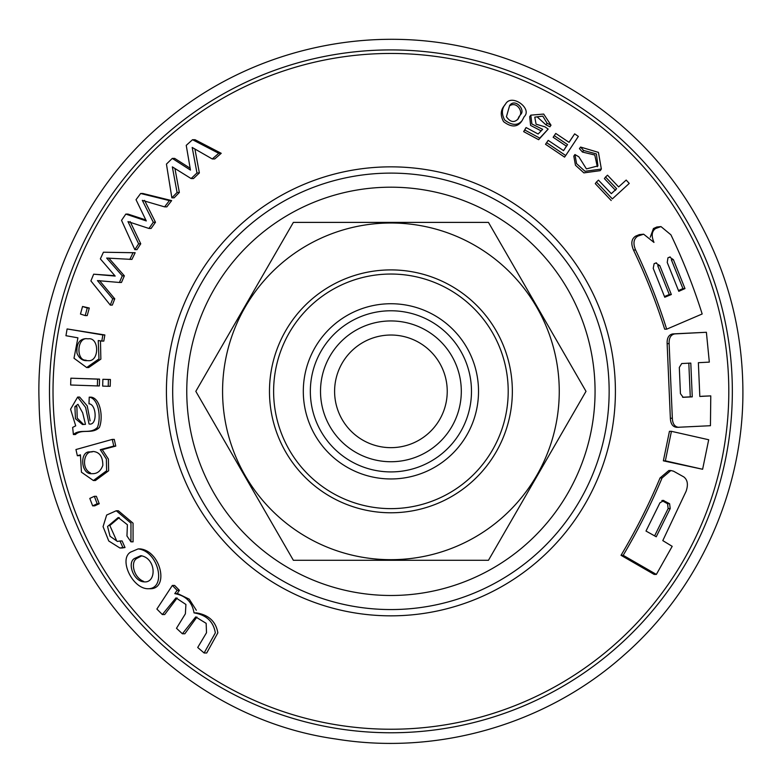 <?xml version="1.0" encoding="UTF-8"?>
<svg xmlns="http://www.w3.org/2000/svg" width="782" height="782" viewBox="0 0 782 782"><rect width="100%" height="100%" fill="white"/><g stroke="black" fill="none" stroke-linecap="round" stroke-linejoin="round"><path stroke-width="1.17" d="M419.905 327.189A70.4 70.4 0 0 0 326.759 362.349A70.4 70.4 0 0 0 361.929 455.495A70.4 70.4 0 0 0 455.065 420.325A70.4 70.4 0 0 0 419.905 327.189M317.492 358.166A80.566 80.566 0 0 1 424.088 317.922A80.566 80.566 0 0 1 464.332 424.518A80.566 80.566 0 0 1 357.736 464.762A80.566 80.566 0 0 1 317.492 358.166M311.08 355.263A87.613 87.613 0 0 1 462.074 340.238A87.613 87.613 0 0 1 399.592 478.525A87.613 87.613 0 0 1 311.08 355.263M497.802 439.64A117.3 117.3 0 0 1 295.635 459.757A117.3 117.3 0 0 1 379.299 274.619A117.3 117.3 0 0 1 497.802 439.64M607.526 175.197L618.63 186.918L626.187 180.065L629.246 183.418L612.345 198.911L596.422 182.05L598.465 180.143L611.328 193.662L616.656 188.736L605.542 177.015L607.526 175.197M177.162 598.005L164.689 614.544L162.333 614.544L156.879 609.051L172.353 585.435L177.133 590.342L174.787 593.636L177.749 593.606L189.244 599.168L196.331 610.263M196.937 617.047L184.845 633.782L182.382 633.782L176.488 628.288L185.373 613.821L185.921 604.466L175.97 597.888L162.333 614.544M177.133 590.342L179.42 590.342L174.621 585.435L172.353 585.435M179.42 590.342L177.661 592.815M174.787 593.636C185.774 595.64 192.186 602.062 194.034 612.883L196.419 612.883C208.774 614.916 215.92 621.582 217.846 632.853L206.712 652.99L204.122 652.99L197.709 647.486L206.507 632.755L206.155 623.342L195.696 616.92L182.382 633.782M194.034 612.883C206.36 614.916 213.466 621.582 215.333 632.873L204.122 652.99M134.817 558.328C126.752 562.082 133.263 581.407 144.005 581.857C156.869 583.392 156.361 557.937 140.75 555.699L134.817 558.328M141.845 555.787L136.987 558.328C130.115 561.935 133.693 577.644 143.644 581.378M656.362 574.418L623.195 555.308C638.034 530.264 650.995 504.478 662.071 477.958L670.868 470.52L673.517 471.184L683.81 476.922C687.632 479.913 688.385 484.713 686.078 491.331L662.794 540.606L672.188 546.335L656.362 574.418L654.153 574.418L621.025 555.308L623.195 555.308M662.051 500.539L663.908 500.539L659.94 502.816L646 531.046L656.245 536.784L670.213 508.544L669.597 503.716L663.019 500.324M621.025 555.308C635.932 530.264 648.943 504.478 660.047 477.958L668.854 470.52L670.868 470.52M654.622 535.856L668.151 508.544L667.545 503.716L661.855 500.539M702.617 469.268L663.361 460.833L665.365 460.833L671.425 431.322L708.697 439.748L702.617 469.268L665.365 460.833M663.361 460.833L669.441 431.322L671.425 431.322M615.512 190.349L604.408 178.619L605.542 177.015M612.345 198.911L629.246 183.418M53.02 391.342A337.892 337.892 0 0 0 390.912 729.235A337.892 337.892 0 0 0 728.804 391.342A337.892 337.892 0 0 0 390.912 53.45A337.892 337.892 0 0 0 53.02 391.342M601.358 169.059L600.224 170.652L583.88 172.881L575.454 165.246L573.802 156.126L574.926 154.533L578.846 156.811L586.422 168.902L597.917 165.911L596.402 153.927L583.577 150.467L580.567 147.055L598.435 152.382L601.358 169.059L585.004 171.287L576.578 163.653L574.926 154.533M597.311 166.693L594.77 155.002L582.443 152.06L579.442 148.648L580.567 147.055M541.134 130.887L530.616 125.423L529.668 116.753L530.802 115.15L543.686 114.064L551.017 125.208L547.107 123.263L542.796 116.117L534.771 117.144L536.081 124.182L544.917 126.821L548.182 129.089L539.766 138.111L524.781 130.017L526.081 127.544L538.133 134.015L542.649 129.323L531.868 123.976L530.802 115.14M551.017 125.208L549.893 126.811L545.973 124.866L537.087 116.811M548.182 129.089L538.642 139.704L523.647 131.62L526.081 127.544M194.933 149.157L199.361 172.959L196.976 172.959L191.101 178.56L172.343 166.879L177.074 192.46L171.864 197.826L166.439 164.103L172.284 158.414L174.699 158.414L190.046 168.169M172.284 158.414L190.466 170.095L186.233 145.364L192.519 139.714L195.041 139.714L221.228 153.301L214.737 158.961L212.274 158.961L192.186 147.446L196.976 172.959M199.361 172.959L193.457 178.56L191.101 178.56M174.953 168.599L179.352 192.46L174.132 197.826L171.864 197.826M99.51 280.601L114.759 298.822L112.725 298.822L110.301 305.097L90.898 280.914L93.674 274.189L114.152 275.645M93.674 274.189L115.179 276.075L100.36 258.881L103.429 252.224L135.169 252.723L131.914 259.419L106.665 258.06L122.295 275.841L119.421 282.468L97.447 280.601L112.725 298.822M108.766 258.06L124.358 275.841L121.474 282.468L119.421 282.468M114.759 298.822L112.325 305.097L110.301 305.097M100.467 340.893L100.868 359.124L88.669 367.55L86.685 367.55L73.997 358.234L77.917 337.824L65.952 335.713L67.096 328.948L102.853 334.96L101.816 341.099L98.249 340.541L98.982 358.899L86.685 367.55M67.096 328.948L104.847 334.96L103.801 341.099L101.816 341.099M70.869 378.195L99.558 379.123L99.343 385.927L97.369 385.927L70.654 384.998L70.869 378.195L97.584 379.123L97.369 385.927M112.266 439.396L114.26 439.396L115.765 446.082L102.266 449.689L108.385 459.063L108.649 470.764L95.414 480.529L93.381 480.529L81.445 472.201L80.419 454.831L77.35 455.75L75.952 449.533L112.266 439.396L113.771 446.082L100.262 449.689L106.381 459.063L106.635 470.764L93.381 480.529M80.067 455.544L77.35 455.75M119.978 540.968L122.109 540.968L125.022 547.517L122.051 548.006L119.91 548.006L108.757 540.997L103.068 526.648L106.655 515.045L116.264 510.754L130.965 523.178L130.946 541.838L126.958 536.002L127.398 524.742L118.209 517.528L107.554 526.482L110.047 536.266L117.398 541.437L119.978 540.968L122.882 547.517L119.91 548.006M116.264 510.754L118.326 510.754L133.057 523.187L133.077 541.838L130.946 541.838M119.216 517.606L109.822 525.514L116.645 540.743M643.645 234.189L639.344 234.61L635.668 236.125C631.455 238.813 630.732 243.437 633.479 250.015C645.815 275.841 656.206 302.233 664.671 329.183L666.675 329.183L702.168 313.983C693.624 286.857 683.204 260.465 670.917 234.815L660.995 226.594L655.599 228.53C651.738 231.189 651.191 235.812 653.967 242.41L643.645 234.189L637.819 236.125C633.596 238.813 632.863 243.437 635.6 250.015C647.867 275.831 658.229 302.223 666.675 329.183M660.995 226.585L656.831 227.005L653.449 228.53L650.243 237.249M706.39 332.282L672.813 333.904C668.806 334.667 666.909 337.912 667.134 343.63L670.36 418.262C670.633 423.952 672.803 426.972 676.86 427.334L710.437 425.711L710.779 395.887L699.822 396.464L698.365 362.701L709.323 362.115L706.39 332.282L674.817 333.904C670.8 334.667 668.903 337.912 669.128 343.63L672.344 418.262C672.618 423.952 674.788 426.972 678.844 427.334M710.779 395.887L701.659 396.269M138.15 548.905L140.291 548.905C161.18 551.202 169.362 589.833 149.558 588.729L147.319 588.729C131.992 587.878 118.688 559.169 130.584 552.121L138.15 548.905C159.02 551.193 167.094 589.853 147.299 588.729M94.329 496.316L96.382 496.316L99.236 503.745L94.71 505.856L92.647 505.856L89.803 498.417L94.329 496.316L97.173 503.745L92.647 505.856M89.226 397.158L91.211 397.158C100.595 398.468 103.351 417.715 99.402 427.412C92.423 434.655 81.973 428.38 75.404 434.548L73.4 434.548L72.638 427.431L75.707 425.828L70.556 409.211L77.653 397.08L85.609 407.442L89.04 423.971C97.603 426.034 96.694 404.196 88.982 403.825L89.226 397.158C98.62 398.468 101.367 417.705 97.418 427.412C90.429 434.655 79.979 428.38 73.4 434.548M77.653 397.08L79.637 397.08L87.232 405.887L90.126 420.872M102.882 379.299L110.409 379.485L110.194 386.288L108.219 386.288L102.667 386.103L102.882 379.299L108.424 379.485L108.219 386.288M82.54 306.485L89.285 308.02L87.222 315.586L85.199 315.586L80.478 314.051L82.54 306.485L87.261 308.02L85.199 315.586M130.144 221.589L140.75 243.789L138.629 243.789L134.836 249.663L121.542 220.358L125.814 214.092L128.004 214.092L145.56 219.85M125.814 214.092L146.293 220.944L136.029 199.713L140.643 193.486L142.901 193.486L171.649 200.603L166.83 206.868L164.601 206.868L142.324 200.368L153.301 222.264L148.942 228.461L127.974 221.589L138.629 243.789M144.553 200.368L155.481 222.264L151.112 228.461L148.942 228.461M140.75 243.789L136.948 249.663L134.836 249.663M522.171 120.516L521.027 122.119C516.765 127.368 510.949 127.222 503.579 121.66C500.245 115.521 500.519 110.164 504.419 105.599L505.563 103.986C511.663 93.136 532.728 108.678 524.194 116.665L522.171 120.516C517.899 125.775 512.093 125.619 504.722 120.057C501.389 113.908 501.663 108.551 505.563 103.986M569.003 142.324L574.662 133.859L578.348 136.42L565.699 155.53L546.638 142.695L548.182 140.369L563.558 150.643L567.566 144.602L554.282 135.677L555.758 133.439L569.052 142.363L574.662 133.859M565.699 155.53L564.565 157.114L545.513 144.279L548.182 140.369M563.509 150.603L566.442 146.185L553.148 137.27L555.758 133.439M611.201 200.524L595.288 183.653L596.422 182.05M517.606 119.617L519.101 116.498C523.92 112.637 516.951 100.683 509.512 105.912M520.235 114.895C526.325 110.272 515.172 97.691 509.639 105.492L506.423 116.753C510.323 122.256 514.243 122.969 518.183 118.874L520.235 114.895M669.548 257.073L673.41 259.683L684.983 288.587L678.786 291.324L667.232 262.42L667.975 257.767L670.233 256.936M659.793 265.616L671.337 294.521L664.759 297.248L653.224 268.353L654.114 263.7L655.795 262.996L659.793 265.616L657.711 265.616L669.294 294.521L665.081 296.28M669.294 294.521L671.337 294.521M655.795 262.996L656.509 262.86M673.41 259.683L671.318 259.683L682.93 288.587L678.932 290.366M682.93 288.587L684.983 288.587M682.578 397.246L690.271 396.855L688.815 363.092M690.271 396.855L692.256 396.855L690.799 363.092L681.718 363.542L679.314 367.442L680.438 393.669L683.175 397.315L692.256 396.855M83.557 424.489L77.203 418.087L76.89 406.63L74.896 406.63L77.956 404.304L82.687 412.857L85.473 424.343L82.501 424.528L75.453 418.732L74.896 406.63M92.11 451.947C83.928 450.872 80.927 468.604 90.458 472.924M90.116 451.947C79.432 450.51 80.585 474.918 91.875 473.657C97.017 473.98 100.663 471.223 102.823 465.378C102.843 456.776 99.656 452.143 93.254 451.478L90.116 451.947M86.91 338.674C76.587 337.961 76.274 361.02 86.069 360.16M88.141 338.831L85.873 338.635C79.256 339.124 76.294 344.002 76.988 353.239C79.285 358.635 82.833 361.098 87.623 360.619C99.695 362.584 99.431 336.847 88.141 338.831M104.847 334.96L102.853 334.96M89.285 308.02L87.261 308.02M103.429 252.224L133.057 252.723L129.822 259.419M135.169 252.723L133.057 252.723M124.358 275.841L122.295 275.841M140.643 193.486L169.401 200.603L164.601 206.868M171.649 200.603L169.401 200.603M155.481 222.264L153.301 222.264M192.519 139.714L218.725 153.301L212.274 158.961M221.228 153.301L218.725 153.301M179.352 192.46L177.074 192.46M523.647 131.62L524.781 130.017M545.973 124.866L547.107 123.263M538.642 139.704L539.766 138.111M545.513 144.279L546.638 142.695M566.442 146.185L567.566 144.602M553.148 137.27L554.282 135.677M582.443 152.06L583.577 150.467M609.149 391.342A218.237 218.237 0 0 0 281.794 202.352A218.237 218.237 0 0 0 281.794 580.332A218.237 218.237 0 0 0 609.149 391.342M125.022 547.517L122.882 547.517M99.236 503.745L97.173 503.745M102.266 449.689L100.262 449.689M115.765 446.082L113.771 446.082M99.558 379.123L97.584 379.123M110.409 379.485L108.424 379.485M222.577 391.342A168.335 168.335 0 0 0 475.085 537.126A168.335 168.335 0 0 0 475.085 245.558A168.335 168.335 0 0 0 222.577 391.342M195.823 391.342L293.367 560.293L488.457 560.293L586.001 391.342L488.457 222.391L293.367 222.391L195.823 391.342M512.347 391.342A121.435 121.435 0 0 1 330.2 496.511A121.435 121.435 0 0 1 330.2 286.173A121.435 121.435 0 0 1 512.347 391.342M334.598 391.342A56.314 56.314 0 0 0 390.912 447.656A56.314 56.314 0 0 0 447.236 391.342A56.314 56.314 0 0 0 390.912 335.028A56.314 56.314 0 0 0 334.598 391.342M660.047 477.958L662.071 477.958M667.545 503.716L669.597 503.716M668.151 508.544L670.213 508.544M166.419 391.342A224.493 224.493 0 0 1 390.912 166.849A224.493 224.493 0 0 1 615.405 391.342A224.493 224.493 0 0 1 390.912 615.835A224.493 224.493 0 0 1 166.419 391.342M595.063 391.342A204.151 204.151 0 0 0 288.841 214.542A204.151 204.151 0 0 0 288.841 568.143A204.151 204.151 0 0 0 595.063 391.342M732.343 391.342A341.431 341.431 0 0 0 220.201 95.658A341.431 341.431 0 0 0 220.201 687.026A341.431 341.431 0 0 0 732.343 391.342M672.813 333.904L674.817 333.904M670.36 418.262L672.344 418.262M667.134 343.63L669.128 343.63M656.831 227.005L658.991 227.005M653.449 228.53L655.599 228.53M639.344 234.61L641.484 234.61M635.668 236.125L637.819 236.125M633.479 250.015L635.6 250.015M742.9 391.342C743.399 491.057 698.815 589.804 623.684 655.375C546.481 724.21 437.92 755.744 335.849 739C173.145 716.361 41.163 566.657 39.1 402.398C35.073 295.313 83.557 187.934 166.546 120.135C248.696 51.319 363.259 23.812 467.695 47.829C565.112 69.09 651.768 134.152 699.362 221.775C728.15 274.629 742.656 331.157 742.9 391.342"/></g></svg>
